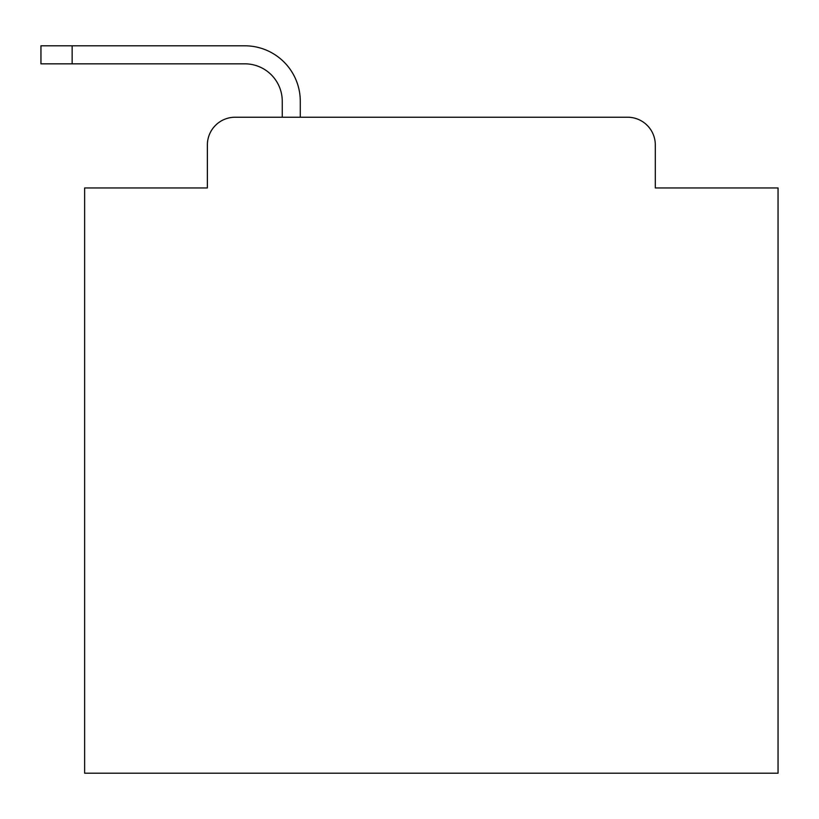 <?xml version="1.0" encoding="UTF-8"?>
<svg xmlns="http://www.w3.org/2000/svg" width="819" height="819" viewBox="0 0 819 819"><rect width="100%" height="100%" fill="white"/><g stroke="black" fill="none" stroke-linecap="round" stroke-linejoin="round"><path stroke-width="1.23" d="M207.371 144.963L207.371 187.95L207.371 144.963A27.733 27.733 0 0 1 235.104 117.23L282.258 117.23L282.258 101.28A37.449 37.449 0 0 0 244.809 63.831L40.95 63.831L40.95 45.803L244.809 45.803A55.477 55.477 0 0 1 300.286 101.28L300.286 117.23L627.579 117.23L235.104 117.23M655.313 187.95L655.313 144.963L655.313 187.95L778.05 187.95L778.05 773.197L84.633 773.197L84.633 187.95L207.371 187.95M655.313 144.963A27.733 27.733 0 0 0 627.579 117.23M282.258 101.28A37.449 37.449 0 0 0 244.809 63.831A37.449 37.449 0 0 1 282.258 101.28A37.449 37.449 0 0 0 244.809 63.831A37.449 37.449 0 0 1 282.258 101.28A37.449 37.449 0 0 0 244.809 63.831A37.449 37.449 0 0 1 282.258 101.28A37.449 37.449 0 0 0 244.809 63.831A37.449 37.449 0 0 1 282.258 101.28A37.449 37.449 0 0 0 244.809 63.831A37.449 37.449 0 0 1 282.258 101.28A37.449 37.449 0 0 0 244.809 63.831A37.449 37.449 0 0 1 282.258 101.28A37.449 37.449 0 0 0 244.809 63.831A37.449 37.449 0 0 1 282.258 101.28A37.449 37.449 0 0 0 244.809 63.831A37.449 37.449 0 0 1 282.258 101.28A37.449 37.449 0 0 0 244.809 63.831A37.449 37.449 0 0 1 282.258 101.28A37.449 37.449 0 0 0 244.809 63.831A37.449 37.449 0 0 1 282.258 101.28A37.449 37.449 0 0 0 244.809 63.831A37.449 37.449 0 0 1 282.258 101.28A37.449 37.449 0 0 0 244.809 63.831A37.449 37.449 0 0 1 282.258 101.28A37.449 37.449 0 0 0 244.809 63.831A37.449 37.449 0 0 1 282.258 101.28A37.449 37.449 0 0 0 244.809 63.831A37.449 37.449 0 0 1 282.258 101.28A37.449 37.449 0 0 0 244.809 63.831A37.449 37.449 0 0 1 282.258 101.28A37.449 37.449 0 0 0 244.809 63.831A37.449 37.449 0 0 1 282.258 101.28A37.449 37.449 0 0 0 244.809 63.831A37.449 37.449 0 0 1 282.258 101.28A37.449 37.449 0 0 0 244.809 63.831M72.154 63.831L72.154 45.803L244.809 45.803"/></g></svg>
